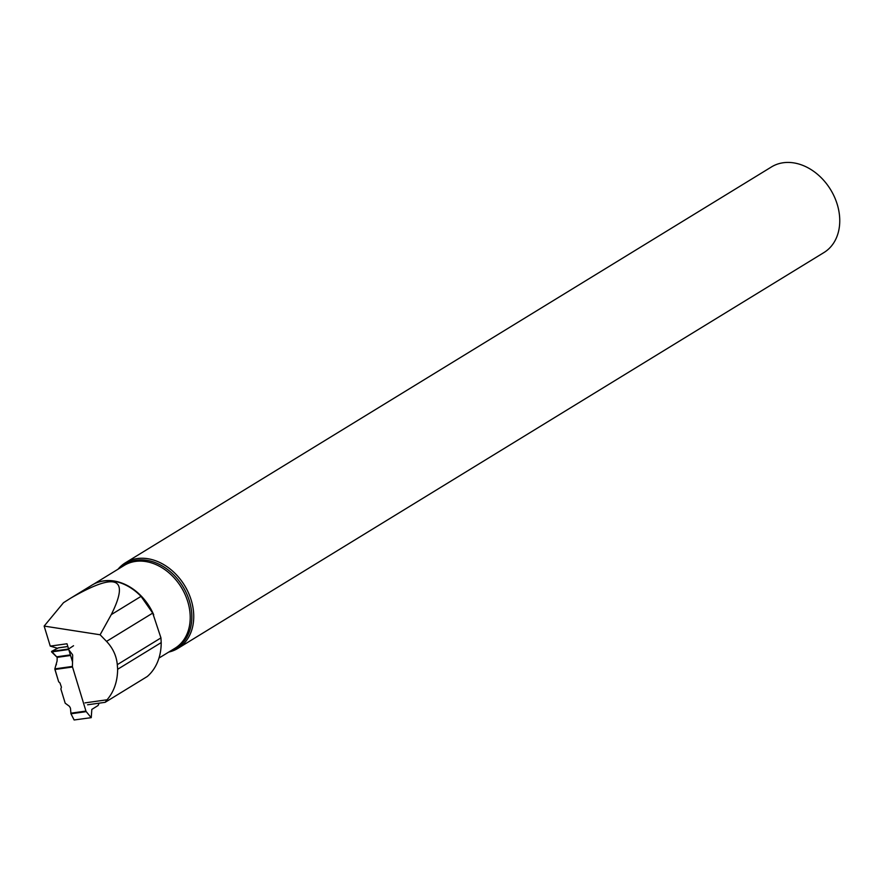 <?xml version="1.0" encoding="UTF-8"?>
<svg xmlns="http://www.w3.org/2000/svg" width="883" height="883" viewBox="0 0 883 883"><rect width="100%" height="100%" fill="white"/><g stroke="black" fill="none" stroke-linecap="round" stroke-linejoin="round"><path stroke-width="1.32" d="M91.247 717.658L74.128 719.976L70.971 713.784L70.452 708.155L69.415 706.312L65.187 703.188L60.861 688.972L61.424 687.195L59.956 682.912L58.664 681.786L59.956 682.912L61.424 687.195L60.861 688.972L65.187 703.188L69.415 706.312L70.452 708.155L70.971 713.784L74.128 719.976L91.247 717.658L91.821 709.413L97.947 705.583A1.159 0.695 -98 0 0 98.223 705.241L99.095 703.166M72.494 654.59L68.554 649.524L51.578 651.908L57.163 657.36L57.086 661.003L54.834 668.884L72.439 666.411A1.159 0.695 -98 0 0 72.516 667.007L85.938 711.069A1.313 0.784 -98 0 0 86.236 711.643L70.971 713.784M58.841 647.802L67.836 646.544L58.554 647.802L51.589 651.4L57.163 657.36L57.086 661.003L54.834 668.884L58.664 681.786L54.923 669.48A1.159 0.695 82 0 1 54.834 668.884M91.115 717.592L86.236 711.643M72.439 666.411L72.671 655.175M58.289 647.89L51.589 651.4L68.565 649.016L73.543 645.738M161.203 642.592L117.638 669.292C117.483 681.566 113.962 691.731 107.064 699.778L105.154 702.316L147.262 676.51A58.642 44.989 -121.5 0 0 161.203 642.592L160.949 637.901L152.715 613.089L141.037 596.378A48.631 37.307 -121.5 0 0 98.576 582.118A48.631 37.307 -121.5 0 0 92.042 585.076L70.772 598.1C116.457 571.776 129.956 577.272 111.269 614.623L100.11 634.767L106.545 641.389L152.715 613.089M117.638 669.292L117.296 664.656C116.479 655.881 112.892 648.122 106.545 641.389M70.772 598.1L63.499 602.703L44.15 626.08L100.11 634.767M44.15 626.08L50.254 646.113L66.987 643.762L68.587 648.994M68.874 649.921L72.527 661.941M107.064 699.778L85 702.879M57.538 648.277L50.254 646.113M105.154 702.316L87.583 704.789M168.796 652.051A50.21 38.521 -121.5 0 0 177.947 648.354A50.21 38.521 -121.5 0 0 190.75 598.696A50.21 38.521 -121.5 0 0 148.112 558.762A50.21 38.521 -121.5 0 0 125.485 562.736A50.21 38.521 -121.5 0 0 118.035 569.204M177.947 648.354L823.96 252.538A50.21 38.521 -121.5 0 0 836.764 202.88A50.21 38.521 -121.5 0 0 794.137 162.947A50.21 38.521 -121.5 0 0 771.499 166.92L125.485 562.736M70.828 713.199L85.938 711.069M72.516 667.007L54.923 669.48M70.375 654.888L56.92 656.775M70.563 655.473L57.163 657.36M56.126 665.031L56.424 664.424M153.719 614.811A48.576 37.263 -121.5 0 0 95.364 583.321M158.984 658.056L174.933 648.288A48.576 37.263 -121.5 0 0 187.317 600.241A48.576 37.263 -121.5 0 0 146.07 561.599A48.576 37.263 -121.5 0 0 124.172 565.451L93.554 584.215M171.225 650.561A49.139 37.704 -121.5 0 0 189.955 602.946A49.139 37.704 -121.5 0 0 147.185 560.374A49.139 37.704 -121.5 0 0 120.463 567.714M117.296 664.656L160.949 637.901M111.269 614.623L141.037 596.378M58.554 647.802L67.825 646.499"/></g></svg>
